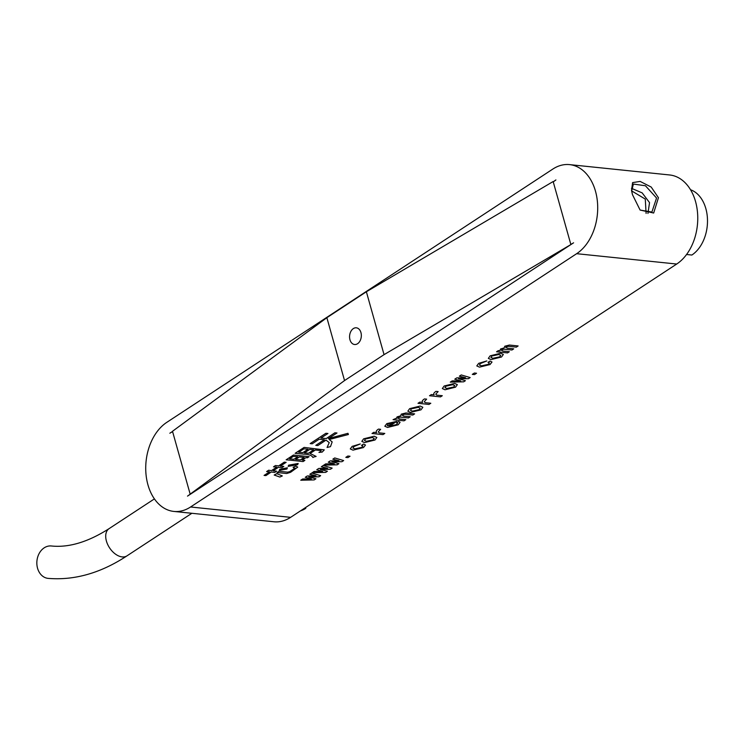 <?xml version="1.0" encoding="UTF-8"?>
<svg xmlns="http://www.w3.org/2000/svg" width="743" height="743" viewBox="0 0 743 743"><rect width="100%" height="100%" fill="white"/><g stroke="black" fill="none" stroke-linecap="round" stroke-linejoin="round"><path stroke-width="1.11" d="M264.062 475.409L269.635 471.824L266.607 471.582L268.678 470.226L271.436 470.644L276.823 467.106L273.508 466.836L275.477 465.536L278.625 465.926L284.281 462.146L286.139 462.341L280.287 466.102L283.807 466.4L281.922 467.635L278.495 467.282L273.099 470.821L276.628 471.183L274.65 472.483L271.306 472L265.92 475.604L264.062 475.409M279.925 472.817L277.083 472.594L279.154 471.238L287.495 472.167L289.566 471.703L294.423 468.517L293.104 467.226L295.974 466.084L297.72 467.124L290.606 472.288L286.687 473.523L279.925 472.817M294.943 467.923L294.423 468.517M282.321 475.938L276.823 473.662L274.176 475.028L279.842 477.043L282.321 475.938M298.175 463.446L288.609 465.183L288.163 466.372L297.646 464.691L298.175 463.446M279.247 470.365L286.928 469.037L287.365 467.793L279.795 469.26L279.247 470.365M312.97 457.539C311.949 455.468 308.874 454.326 303.757 454.131L295.138 453.304L304.128 447.407L324.273 449.886L322.202 452.078L318.951 452.422C320.762 451.54 321.301 450.917 320.567 450.546L315.376 450.007L310.072 453.481L316.128 456.434L312.905 457.251M321.208 450.732L320.567 450.546M302.81 452.663L308.02 449.246L303.906 448.818L298.695 452.236L302.81 452.663M308.494 453.258L313.704 449.831L309.692 449.422L304.472 452.84L308.494 453.258M290.532 460.196L286.129 459.815L293.411 455.041L309.088 456.657L307.379 457.781L305.912 457.632L302.141 460.103L304.881 460.391L303.088 461.57L290.532 460.196M300.376 459.917L295.575 459.425L299.345 456.945L304.147 457.447L300.376 459.917M294.005 459.267L289.594 458.803L293.364 456.332L297.776 456.787L294.005 459.267M348.393 434.516L329.233 439.494L332.167 441.909L330.468 446.654L327.078 447.462L329.233 442.587L326.019 440.116L317.846 445.559L315.794 445.345L324.422 439.754L319.128 439.206L312.218 443.812L310.165 443.599L325.889 433.28L327.942 433.494L320.93 438.026L326.223 438.574L334.926 432.788L336.988 433.002L328.35 438.584L347.965 433.318L348.393 434.516L347.965 433.318M316.026 475.808L309.84 474.275L311.726 473.04L320.651 475.669L318.951 476.792L308.8 476.969L315.896 478.789L314.187 479.913L300.766 480.229L302.652 478.994L311.354 478.873L305.262 477.285L307.24 475.984L316.026 475.808M327.524 468.257L321.338 466.734L323.233 465.489L332.158 468.118L330.449 469.242L320.307 469.418L327.394 471.248L325.685 472.372L312.264 472.687L314.15 471.443L322.676 471.443L316.759 469.734L318.738 468.443L327.524 468.257M339.022 460.716L332.845 459.183L334.731 457.948L343.656 460.576L341.947 461.7L331.982 461.756L338.892 463.697L337.183 464.821L323.772 465.137L325.657 463.901L334.35 463.781L328.257 462.192L330.236 460.892L339.022 460.716M347.956 457.604L350.018 456.248L347.863 456.026L345.801 457.382L347.956 457.604M363.494 444.063L361.516 445.363L362.937 445.939L361.748 447.37L354.95 448.846L352.879 448.048L353.909 446.552L360.281 443.942L352.145 446.376L350.278 448.93L352.981 450.147L363.513 447.546L365.491 445.02L363.494 444.063M364.479 442.596L375.011 440.005L376.831 437.46L374.184 436.234L363.643 438.825L361.832 441.37L364.479 442.596M366.457 441.305L364.432 440.478L365.407 439.011L372.206 437.525L374.231 438.351L373.255 439.819L366.457 441.305M376.655 432.593L373.813 432.305L372.02 433.485L382.998 434.618L384.79 433.438L379.209 432.863L378.252 431.85L380.63 429.324L378.475 429.101C376.302 430.513 375.698 431.683 376.655 432.593L376.227 431.952M398.675 421.495L396.706 422.795L397.505 423.306L396.437 424.606L389.546 426.148L396.827 421.374L386.824 423.621L384.828 426.231L387.567 427.448L398.192 424.792L400.078 422.33L398.675 421.495M388.069 425.925L387.224 425.302L388.31 423.909L393.186 422.572L388.069 425.925M396.307 418.662L397.068 416.897L400.626 415.829L401.294 414.13L405.901 412.969L414.622 413.87L412.829 415.049L404.889 414.222L402.613 414.668L403.56 416.061L410.22 416.758L408.427 417.938L400.486 417.111L398.211 417.557L399.158 418.95L405.817 419.646L404.025 420.826L393.047 419.684L396.121 418.328M397.756 418.328L398.211 417.557M402.158 415.439L402.613 414.668M420.185 406.049L409.653 408.641L407.833 411.195L410.48 412.411L421.021 409.82L422.841 407.275L420.185 406.049M419.256 409.634L412.458 411.12L410.433 410.294L411.418 408.826L418.207 407.34L420.241 408.167L419.256 409.634M422.665 402.418L419.823 402.121L418.021 403.3L428.999 404.433L430.801 403.254L425.21 402.678L424.253 401.666L426.631 399.14L424.476 398.917C422.312 400.328 421.699 401.499 422.665 402.418L422.228 401.768M434.163 394.867L431.321 394.57L429.528 395.75L440.497 396.892L442.299 395.713L436.708 395.127L435.76 394.115L438.138 391.589L435.974 391.366C433.81 392.787 433.206 393.957 434.163 394.867L433.736 394.227M454.688 383.407L444.156 386.007L442.336 388.552L444.983 389.778L455.524 387.177L457.344 384.633L454.688 383.407M453.759 387.001L446.961 388.478L444.936 387.66L445.921 386.184L452.71 384.707L454.744 385.533L453.759 387.001M465.536 377.704L459.36 376.181L461.245 374.946L470.17 377.574L468.461 378.689L458.496 378.754L465.406 380.695L463.697 381.818L450.277 382.134L452.171 380.899L460.688 380.89L454.772 379.19L456.75 377.89L465.536 377.704M474.461 374.602L476.532 373.246L474.378 373.023L472.307 374.379L474.461 374.602M489.999 361.061L488.021 362.361L489.451 362.937L488.262 364.358L481.464 365.844L479.393 365.045L480.424 363.55L486.795 360.931L478.659 363.364L476.792 365.928L479.486 367.135L490.027 364.544L492.005 362.017L489.999 361.061M490.993 359.593L501.525 357.002L503.345 354.448L500.698 353.222L490.157 355.823L488.337 358.367L490.993 359.593M492.971 358.293L490.937 357.476L491.922 356.008L498.72 354.522L500.745 355.349L499.76 356.816L492.971 358.293M506.132 346.758L507.07 348.151L513.729 348.839L511.936 350.018L503.995 349.201L501.72 349.647L502.667 351.04L509.326 351.727L507.534 352.906L496.556 351.773L498.349 350.594L499.825 350.752L500.578 348.987L504.135 347.919L504.803 346.21L509.41 345.049L518.131 345.95L516.339 347.13L508.398 346.312L506.132 346.758L505.667 347.529M501.72 349.647L501.265 350.417M45.676 577.831A16.281 12.845 95.6 0 0 48.137 578.379C74.56 580.552 100.834 573.048 126.96 555.866A16.281 10.151 56.7 0 1 119.512 556.293A16.281 10.151 56.7 0 1 106.416 541.053A16.281 10.151 56.7 0 1 109.091 528.635C88.055 542.046 68.783 547.823 51.304 545.975A16.281 12.845 95.6 0 0 37.15 559.349A16.281 12.845 95.6 0 0 45.676 577.831M632.469 194.647L631.541 190.487L632.599 182.611L640.141 181.422L651.202 187.05L658.437 197.722L653.673 213.027L640.104 210.055L632.469 194.647M631.643 191.062L633.389 184.05L645.444 185.759L656.552 198.019L651.89 212.061L640.15 210.065M631.615 190.886L645.277 199.068L646.104 213.427M349.962 339.765A8.396 5.851 -84.1 0 0 354.587 344.511A8.396 5.851 -84.1 0 0 360.94 332.567A8.396 5.851 -84.1 0 0 356.315 327.812A8.396 5.851 -84.1 0 0 349.962 339.765M676.706 264.034A47.004 32.766 -84.1 0 0 695.541 201.557A47.004 32.766 -84.1 0 0 669.647 174.967L569.593 164.621A47.004 32.766 95.9 0 1 595.487 191.211A47.004 32.766 95.9 0 1 576.652 253.688L676.706 264.034L290.624 517.342L190.57 506.986L576.652 253.688M686.569 254.496L691.863 255.035A34.912 24.343 -84.1 0 0 705.85 208.625A34.912 24.343 -84.1 0 0 690.526 189.753M647.942 213.482L649.531 202.625L642.175 192.892L631.476 188.313M344.538 380.565L326.864 317.688L172.497 431.284L190.171 494.151L344.538 380.565L384.047 354.643L571.107 244.428M326.864 317.688L366.373 291.767L553.154 181.533L570.828 244.401M553.275 181.933A34.912 24.343 95.9 0 1 555.913 179.936L553.498 181.738M571.163 244.401L570.819 244.363A34.912 24.343 95.9 0 0 573.587 242.803L187.515 496.11A34.912 24.343 95.9 0 0 190.162 494.114M366.373 291.767L384.047 354.643M172.552 431.46L169.841 433.234A34.912 24.343 95.9 0 1 172.608 431.683M290.624 517.342A47.004 32.766 -84.1 0 1 273.898 521.772L173.843 511.425A47.004 32.766 -84.1 0 1 145.925 473.356A47.004 32.766 -84.1 0 1 166.785 422.358L552.857 169.051A47.004 32.766 95.9 0 1 569.593 164.621M173.843 511.425A47.004 32.766 -84.1 0 0 190.57 506.986M300.441 510.896A34.912 24.343 -84.1 0 0 305.782 508.342L304.537 508.212M305.559 507.543L305.782 508.342M154.414 498.897L109.091 528.635M191.852 513.292L126.96 555.866"/></g></svg>
